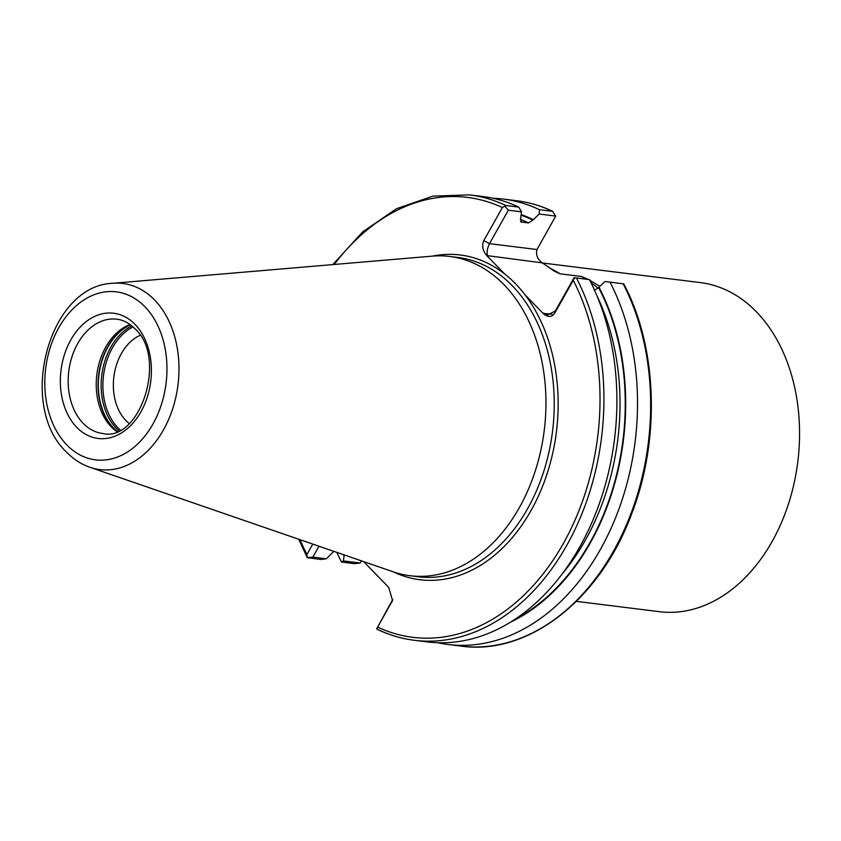 <?xml version="1.0" encoding="UTF-8"?>
<svg xmlns="http://www.w3.org/2000/svg" width="841" height="841" viewBox="0 0 841 841"><rect width="100%" height="100%" fill="white"/><g stroke="black" fill="none" stroke-linecap="round" stroke-linejoin="round"><path stroke-width="1.26" d="M576.379 601.368L659.491 611.691A165.814 118.781 -82.9 0 0 788.574 503.622A165.814 118.781 -82.9 0 0 756.259 311.664A165.814 118.781 -82.9 0 0 700.364 282.597L542.487 262.991M130.061 324.521A57.577 41.241 -82.9 0 0 97.545 370.124A57.577 41.241 -82.9 0 0 111.264 426.86A57.577 41.241 -82.9 0 0 116.762 431.538M140.121 335.349A48.358 34.639 -82.9 0 0 114.26 374.119A48.358 34.639 -82.9 0 0 125.982 420.626A48.358 34.639 -82.9 0 0 129.167 423.507M549.467 268.016A165.814 118.781 97.1 0 1 560.18 273.83L581.657 276.489L588.08 279.412M599.738 286.287L589.73 280.253M560.18 273.83L554.671 271.37L542.319 262.876L486.76 255.569L504.737 274.029A163.627 117.214 97.1 0 1 515.428 283.669A163.627 117.214 97.1 0 1 525.173 294.991L543.149 313.451L552.053 314.156M89.924 467.291A93.761 67.164 -82.9 0 0 170.471 414.97A93.761 67.164 -82.9 0 0 154.502 299.911A93.761 67.164 -82.9 0 0 112.778 283.291C48.231 285.341 17.009 406.298 66.681 452.237C73.503 459.239 81.251 464.264 89.924 467.291L393.168 571.796A160.862 115.228 -82.9 0 0 410.072 575.728A160.862 115.228 -82.9 0 0 535.297 470.886A160.862 115.228 -82.9 0 0 503.959 284.657A160.862 115.228 -82.9 0 0 449.714 256.463A160.862 115.228 -82.9 0 0 432.379 256.137A163.627 117.214 -82.9 0 1 504.737 274.029M555.712 216.084L539.228 214.035L539.386 209.672L552.516 211.301L555.712 216.084L536.989 249.535C535.675 254.834 537.452 259.28 542.319 262.876M361.441 560.863L360.221 563.018L354.66 563.67L341.53 562.04L343.401 560.926L344.179 554.913M333.866 551.36L326.329 558.813L320.905 559.475L307.28 557.667L298.713 539.249M319.002 546.24L312.863 557.141L307.28 557.667L306.923 554.45L312.768 544.085M343.496 554.682A213.866 153.199 -82.9 0 0 343.885 555.428M336.799 552.369A224.421 160.768 -82.9 0 0 341.53 562.04M363.627 561.62L388.773 587.428L392.526 600.537L376.663 628.868L377.683 629.436A224.421 160.768 -82.9 0 0 414.35 640.306L427.323 641.914A224.421 160.768 -82.9 0 0 590.824 524.931A224.421 160.768 -82.9 0 0 589.394 279.59L574.109 277.677L555.26 311.117L547.68 314.849L543.265 313.062M377.798 627.176A221.656 158.781 -82.9 0 0 563.228 543.717A221.656 158.781 -82.9 0 0 573.268 280.274L574.561 277.74M574.109 277.677L589.394 279.59M594.272 290.397L598.592 287.58L604.973 281.514L623.139 283.774L604.973 281.514M510.466 622.193A213.866 153.199 -82.9 0 0 598.887 287.065M437.688 642.734A224.421 160.768 -82.9 0 0 447.948 644.479A224.421 160.768 -82.9 0 0 611.439 527.496A224.421 160.768 -82.9 0 0 610.009 282.145M573.268 280.274L554.629 313.346C551.612 317.414 547.785 317.446 543.149 313.451M486.76 255.569C482.66 250.618 481.662 245.635 483.764 240.621L489.504 243.648L536.989 249.535M504.789 206.15L505.788 205.498L518.76 207.107L521.494 211.837L508.353 210.197L504.789 206.15L502.403 207.548L483.764 240.621M518.76 207.107A224.421 160.768 -82.9 0 0 482.639 196.5L469.667 194.891L432.842 196.121L396.531 208.705L362.629 231.927L332.826 264.589M539.228 214.035L532.837 220.111L528.516 222.928L521.431 222.045L520.653 218.597L521.494 211.837M520.516 221.614A209.567 150.119 -82.9 0 1 521.431 222.045L520.915 221.898M533.131 219.585A213.866 153.199 -82.9 0 0 521.252 214.602M539.386 209.672A224.421 160.768 -82.9 0 0 503.265 199.065A224.421 160.768 -82.9 0 0 492.9 198.245M516.395 200.694A224.421 160.768 -82.9 0 1 552.516 211.301L552.957 211.438C541.205 205.856 529.01 202.271 516.395 200.694L503.265 199.065M508.353 210.197L489.504 243.648C487.107 248.494 486.519 252.647 487.738 256.095M598.151 288.253A59.185 20.531 29.4 0 0 590.981 282.723M585.778 279.128A59.185 20.531 29.4 0 0 581.657 276.489M376.663 628.868L392.779 599.381M312.863 557.141L326.329 558.813M343.401 560.926L360.221 563.018M83.196 423.37A57.577 41.241 -82.9 0 0 102.613 433.462C139.774 442.818 168.095 357.719 134.802 328.621C129.367 323.154 123.364 320.011 116.804 319.191A57.577 41.241 -82.9 0 0 71.979 356.721A57.577 41.241 -82.9 0 0 83.196 423.37M130.366 324.752A58.544 41.945 -82.9 0 0 99.133 371.711A58.544 41.945 -82.9 0 0 113.325 427.964A58.544 41.945 -82.9 0 0 117.13 431.391M130.471 324.836A58.607 41.987 -82.9 0 0 99.396 371.901A58.607 41.987 -82.9 0 0 113.63 428.058A58.607 41.987 -82.9 0 0 117.246 431.338M131.816 325.877A58.607 41.987 -82.9 0 0 102.024 373.278A58.607 41.987 -82.9 0 0 116.426 428.405A58.607 41.987 -82.9 0 0 118.802 430.655M133.025 326.918A57.693 41.325 -82.9 0 0 103.769 373.583A57.693 41.325 -82.9 0 0 117.95 427.785A57.693 41.325 -82.9 0 0 120.221 429.94M393.189 571.806A163.627 117.214 -82.9 0 0 537.084 498.881A163.627 117.214 -82.9 0 0 525.173 294.991M410.072 575.728L418.355 576.758A160.862 115.228 -82.9 0 0 543.591 471.917A160.862 115.228 -82.9 0 0 512.243 285.688A160.862 115.228 -82.9 0 0 458.009 257.493L449.714 256.463M144.852 306.681A84.647 60.636 -82.9 0 0 58.849 327.601A84.647 60.636 -82.9 0 0 66.902 445.015A84.647 60.636 -82.9 0 0 152.904 424.106A84.647 60.636 -82.9 0 0 144.852 306.681M134.928 324.29A63.096 45.204 -82.9 0 0 70.823 339.88A63.096 45.204 -82.9 0 0 76.825 427.407A63.096 45.204 -82.9 0 0 140.931 411.817A63.096 45.204 -82.9 0 0 134.928 324.29M300.079 539.722A221.656 158.781 -82.9 0 0 306.923 554.45M377.252 629.31C389.173 635.039 401.535 638.708 414.35 640.306A224.421 160.768 -82.9 0 0 577.851 523.323A224.421 160.768 -82.9 0 0 576.421 277.972M562.219 573.888A209.567 150.119 -82.9 0 0 596.795 295.464M514.923 619.344A213.246 152.768 -82.9 0 0 598.592 287.58M623.749 283.848C657.462 347.28 660.553 439.706 631.559 514.124C600.001 599.738 528.222 655.738 461.078 646.109A224.421 160.768 -82.9 0 0 624.569 529.126A224.421 160.768 -82.9 0 0 623.139 283.774M502.403 207.548A221.656 158.781 -82.9 0 0 334.266 264.473M505.788 205.498A224.421 160.768 -82.9 0 0 469.667 194.891M528.516 222.928A209.567 150.119 -82.9 0 0 520.285 219.396M532.837 220.111A213.246 152.768 -82.9 0 0 521.199 215.222M555.26 311.117L554.629 313.346M391.769 602.377L392.4 600.148M112.778 283.291L432.379 256.137M461.078 646.109L447.948 644.479"/></g></svg>
